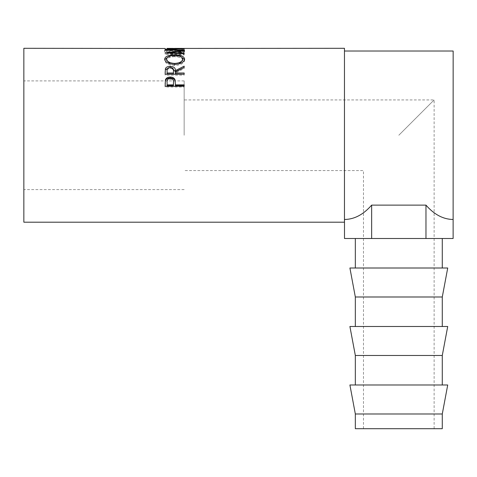<?xml version="1.0" encoding="UTF-8"?>
<svg xmlns="http://www.w3.org/2000/svg" width="477" height="477" viewBox="0 0 477 477"><rect width="100%" height="100%" fill="white"/><g stroke="black" fill="none" stroke-linecap="round" stroke-linejoin="round"><path stroke-width="0.36" stroke-dasharray="2.38 1.79" d="M398.808 135.253L434.13 99.926L398.808 135.253M442.28 428.698L355.335 428.698M184.158 135.253L184.158 80.911L184.158 135.253M442.28 413.982L355.335 413.982M447.718 384.987L349.903 384.987M442.28 355.49L355.335 355.49M447.718 326.495L349.903 326.495M442.28 296.992L355.335 296.992M447.718 268.002L349.903 268.002M398.808 238.5L442.28 238.5L398.808 238.5M23.85 48.302L23.85 222.199M167.087 48.302L167.087 49.805L165.137 49.805L165.137 48.493L165.137 49.805M172.942 48.302L172.942 49.805L174.892 49.805L174.892 48.302M182.208 48.302L182.208 49.805L184.158 49.805L184.158 48.493L184.158 49.805M168.631 52.148L169.77 51.719C167.648 51.2 166.592 50.651 166.604 50.067C166.956 49.179 169.645 48.749 174.665 48.785C179.734 48.749 182.411 49.185 182.697 50.091C182.667 50.663 181.612 51.206 179.525 51.719L180.658 52.148C183.317 51.498 184.647 50.818 184.647 50.097C184.712 49.489 183.603 49.077 181.32 48.857L174.54 48.618C168.381 48.541 165.084 49.03 164.648 50.091C164.637 50.818 165.96 51.504 168.631 52.148L168.631 53.448L169.77 53.025C167.648 52.518 166.592 51.975 166.604 51.397C166.956 50.526 169.645 50.103 174.665 50.133C179.734 50.103 182.411 50.532 182.697 51.421C182.673 51.987 181.612 52.524 179.525 53.025L180.658 53.448C183.317 52.81 184.647 52.136 184.647 51.427C184.712 50.824 183.603 50.419 181.32 50.21L174.54 49.972C168.381 49.9 165.084 50.377 164.648 51.421C164.637 52.136 165.96 52.81 168.631 53.448M344.466 48.302L344.466 222.199M453.15 51.021L453.15 219.48M453.12 219.48C443.246 219.36 434.195 214.572 425.967 205.122L371.649 205.122C363.42 214.572 354.369 219.36 344.495 219.48M169.77 51.719L169.77 53.025M166.604 50.067L166.604 51.397M174.665 48.785L174.665 50.133M182.697 50.091L182.697 51.421M179.525 51.719L179.525 53.025M180.658 52.148L180.658 53.448M184.647 50.097L184.647 51.427M181.32 48.857L181.32 50.21M174.54 48.618L174.54 49.972M164.648 50.091L164.648 51.421M167.087 48.493L167.087 49.805M167.087 49.757L172.942 49.805M172.942 48.493L172.942 49.757M174.892 48.493L174.892 49.805M174.892 49.757L182.208 49.805M182.208 48.493L182.208 49.757M184.158 49.846L165.137 49.846M184.158 50.693L184.158 52.017L170.444 53.853L170.444 52.565M184.158 52.017L184.158 50.604M184.158 49.048L184.158 50.395L170.474 50.645L170.474 49.304M170.474 50.645L184.158 51.927M184.158 50.395L184.158 48.839M184.158 53.722L184.158 54.998L165.137 54.175L180.747 51.975L165.137 50.532L165.137 49.155M165.137 50.502L184.158 50.186M165.137 50.532L165.137 49.191M180.747 51.975L180.747 50.651M165.137 54.098L165.137 52.81M165.137 54.175L165.137 52.887M184.158 54.998L184.158 53.144M170.444 53.853L184.158 54.426M182.697 60.305C182.321 58.015 179.638 56.811 174.636 56.697L174.636 55.451L174.642 56.042L181.534 57.091M184.581 59.691L184.647 60.275C184.128 63.334 180.819 65.087 174.731 65.522C168.625 65.122 165.263 63.399 164.648 60.346L164.72 59.738M184.647 59.082L184.647 60.275M170.265 63.84L174.725 64.413L174.731 65.522M164.648 59.16L164.648 60.346M167.874 57.043L174.642 56.042M174.725 64.562L178.976 63.882M174.636 56.697C169.681 56.829 166.998 58.027 166.604 60.305M169.568 67.4L170.909 67.4M173.455 71.633C173.801 69.821 172.722 68.748 170.223 68.414L170.223 67.376M184.158 66.154L184.158 67.233M184.158 68.515L184.158 67.454L184.158 68.515L175.381 73.029L175.381 72.045M175.381 73.977L175.381 73.029M184.158 73.005L184.158 73.977M184.158 75.157L184.158 74.203L184.158 75.157L165.137 75.157L165.137 72.552M165.137 74.203L165.137 75.157M167.087 73.977L167.087 71.574C166.735 69.797 167.779 68.742 170.223 68.414M167.087 70.566L167.087 71.574M175.381 84.542L175.381 85.627M184.158 84.84L184.158 85.627M184.158 87.005L184.158 86.242L184.158 87.005L165.137 87.005L165.137 84.018M165.137 86.242L165.137 87.005M173.473 82.992C173.807 80.863 172.728 79.605 170.247 79.212C167.815 79.581 166.759 80.804 167.087 82.879L167.087 85.627M170.247 78.323L170.247 79.212M167.087 82.044L167.087 82.879M453.12 238.5L344.495 238.5M425.967 205.122L425.967 238.5M371.649 205.122L371.649 238.5M363.486 428.698L363.486 170.575L184.158 170.575M184.158 189.59L23.85 189.59M184.158 49.662L182.208 49.662M174.892 49.662L172.942 49.662M167.087 49.662L165.137 49.662M184.158 80.911L23.85 80.911M434.13 428.698L434.13 99.926L184.158 99.926"/><path stroke-width="0.72" d="M355.335 413.982L355.335 428.698L442.28 428.698L442.28 413.982L447.718 384.987L349.903 384.987L355.335 413.982L442.28 413.982M398.808 355.49L442.28 355.49L447.718 326.495L349.903 326.495L355.335 355.49L398.808 355.49M398.808 296.992L442.28 296.992L447.718 268.002L349.903 268.002L355.335 296.992L398.808 296.992M165.137 86.242L165.424 79.802C166.157 78.001 167.761 77.083 170.241 77.047C172.787 77.083 174.397 78.043 175.065 79.915L175.381 84.84L184.158 84.84L184.158 86.242L165.137 86.242M165.137 74.203L165.4 68.7C166.079 67.15 167.689 66.351 170.223 66.303C173.908 66.601 175.625 68.038 175.381 70.614L184.158 66.154L184.158 67.454L175.381 72.045L175.381 73.005L184.158 73.005L184.158 74.203L165.137 74.203M164.648 59.16C165.143 56.34 168.47 54.885 174.642 54.789C180.759 54.885 184.092 56.316 184.647 59.082C184.122 62.195 180.819 63.972 174.731 64.413C168.625 64.013 165.263 62.26 164.648 59.16M170.444 53.114L170.444 52.565L184.158 50.693L170.474 49.304L184.158 48.839L165.137 49.155M170.444 52.565L184.158 53.144L184.158 53.722L165.137 52.887L180.747 50.651L165.137 49.191M165.137 48.493L23.85 48.302L23.85 222.199L344.466 222.199L344.466 48.302L167.087 48.445M172.942 48.398L167.087 48.398L172.942 48.493M172.942 48.445L174.892 48.445M182.208 48.398L174.892 48.398L182.208 48.493M182.208 48.445L184.158 48.493M371.649 205.122L371.649 238.5L344.495 238.5L344.495 219.48C354.369 219.36 363.42 214.572 371.649 205.122L425.967 205.122C434.195 214.572 443.246 219.36 453.12 219.48L453.15 51.021L344.466 51.021M170.474 49.614L170.474 49.304M180.747 51.111L180.747 50.651M184.158 53.722L184.158 53.144M174.642 54.789L174.642 56.042M181.534 57.091L184.581 59.691M164.72 59.738L167.874 57.043M178.976 63.882L182.697 60.305L182.697 59.118C182.321 56.793 179.638 55.57 174.636 55.451C169.681 55.582 166.998 56.805 166.604 59.118C167.045 61.652 169.752 63.095 174.725 63.441C179.644 63.077 182.303 61.64 182.697 59.118M166.604 59.118L166.604 60.305L170.265 63.84M174.725 64.562L174.725 63.441M165.137 72.552L165.4 69.743L169.568 67.4M165.4 68.7L165.4 69.743M170.223 66.303L170.223 67.376M170.909 67.4L175.381 71.622L184.158 67.454M175.381 70.614L175.381 71.622M175.381 73.005L175.381 73.977L184.158 74.203M167.087 73.005L167.087 70.566C166.735 68.76 167.779 67.686 170.223 67.352C172.722 67.692 173.801 68.783 173.455 70.62L173.431 73.005L167.087 73.005L167.087 73.977L173.431 73.977L173.455 71.616M173.431 73.005L173.431 73.977M165.137 84.018L165.424 80.667C166.157 78.896 167.761 77.99 170.241 77.954C172.787 77.995 174.397 78.938 175.065 80.78L175.381 84.542M165.424 79.802L165.424 80.667M170.241 77.047L170.241 77.954M175.065 79.915L175.065 80.78M175.381 84.84L175.381 85.627L184.158 85.627L184.158 86.242M167.087 84.84L167.087 82.044C166.759 79.939 167.815 78.699 170.247 78.323C172.728 78.723 173.807 79.999 173.473 82.163L173.431 84.84L167.087 84.84L167.087 85.627L173.431 85.627L173.473 82.974M173.431 84.84L173.431 85.627M425.967 205.122L425.967 238.5L453.12 238.5L453.12 219.48M371.649 238.5L425.967 238.5M442.28 384.987L442.28 355.49M442.28 326.495L442.28 296.992M442.28 268.002L442.28 238.5M355.335 268.002L355.335 238.5M355.335 326.495L355.335 296.992M355.335 384.987L355.335 355.49"/></g></svg>
